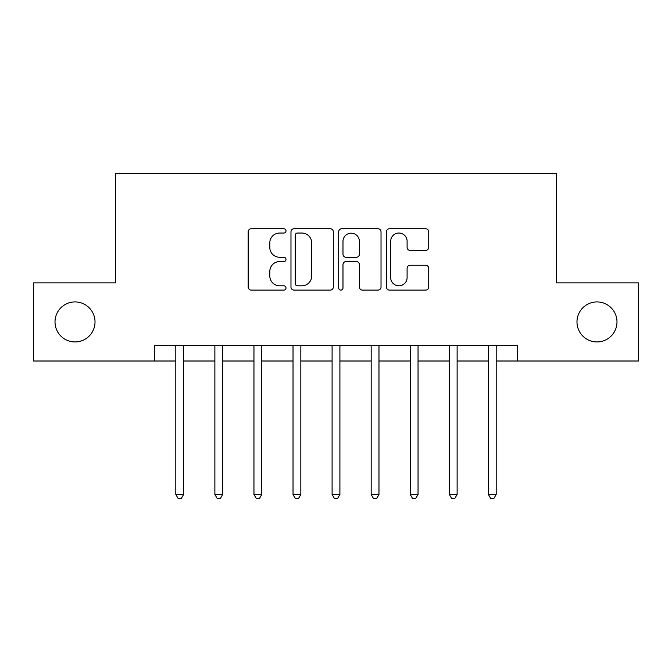 <?xml version="1.0" encoding="UTF-8"?>
<svg xmlns="http://www.w3.org/2000/svg" width="672" height="672" viewBox="0 0 672 672"><rect width="100%" height="100%" fill="white"/><g stroke="black" fill="none" stroke-linecap="round" stroke-linejoin="round"><path stroke-width="1.01" d="M285.995 230.891A2.15 2.15 0 0 0 283.844 228.74L251.244 228.74A3.066 3.066 0 0 0 248.178 231.815L248.178 287.036A3.066 3.066 0 0 0 251.244 290.102L283.844 290.102A2.15 2.15 0 0 0 285.995 287.952A2.15 2.15 0 0 0 283.844 285.81L279.628 285.81A9.82 9.82 0 0 1 269.808 275.99L269.808 271.387A9.82 9.82 0 0 1 279.628 261.568L283.844 261.568A2.15 2.15 0 0 0 285.995 259.426A2.15 2.15 0 0 0 283.844 257.275L279.628 257.275A9.82 9.82 0 0 1 269.808 247.456L269.808 242.852A9.82 9.82 0 0 1 279.628 233.041L283.844 233.041A2.15 2.15 0 0 0 285.995 230.891M576.979 321.938A20 20 0 0 0 596.988 341.939A20 20 0 0 0 616.988 321.938A20 20 0 0 0 596.988 301.93A20 20 0 0 0 576.979 321.938M55.012 321.938A20 20 0 0 0 75.012 341.939A20 20 0 0 0 95.021 321.938A20 20 0 0 0 75.012 301.93A20 20 0 0 0 55.012 321.938M425.662 250.37A3.066 3.066 0 0 0 428.728 247.304L428.728 231.815A3.066 3.066 0 0 0 425.662 228.74L389.458 228.74A3.066 3.066 0 0 0 386.392 231.815L386.392 287.036A3.066 3.066 0 0 0 389.458 290.102L425.662 290.102A3.066 3.066 0 0 0 428.728 287.036L428.728 268.321A3.066 3.066 0 0 0 425.662 265.255L410.172 265.255A3.066 3.066 0 0 0 407.098 268.321L407.098 277.603A8.207 8.207 0 0 1 398.891 285.81A8.207 8.207 0 0 1 390.684 277.603L390.684 241.248A8.207 8.207 0 0 1 398.891 233.041A8.207 8.207 0 0 1 407.098 241.248L407.098 247.304A3.066 3.066 0 0 0 410.172 250.37L425.662 250.37M154.72 361.007L33.6 361.007L33.6 282.862L115.643 282.862L115.643 173.468L556.357 173.468L556.357 282.862L638.4 282.862L638.4 361.007L517.28 361.007L517.28 345.374L154.72 345.374L154.72 361.007L175.812 361.007M333.312 231.815A3.066 3.066 0 0 0 330.246 228.74L294.042 228.74A3.066 3.066 0 0 0 290.976 231.815L290.976 287.036A3.066 3.066 0 0 0 294.042 290.102L330.246 290.102A3.066 3.066 0 0 0 333.312 287.036L333.312 231.815M341.754 228.74L377.958 228.74A3.066 3.066 0 0 1 381.024 231.815L381.024 287.036A3.066 3.066 0 0 1 377.958 290.102L362.46 290.102A3.066 3.066 0 0 1 359.394 287.036L359.394 264.642A3.066 3.066 0 0 0 356.328 261.568L346.046 261.568A3.066 3.066 0 0 0 342.98 264.642L342.98 287.952A2.15 2.15 0 0 1 340.83 290.102A2.15 2.15 0 0 1 338.688 287.952L338.688 231.815A3.066 3.066 0 0 1 341.754 228.74M183.624 361.007L214.88 361.007M222.701 361.007L253.957 361.007M261.769 361.007L293.026 361.007M300.838 361.007L332.094 361.007M339.906 361.007L371.162 361.007M378.974 361.007L410.231 361.007M418.043 361.007L449.299 361.007M457.12 361.007L488.376 361.007M496.188 361.007L517.28 361.007M297.419 233.041A2.15 2.15 0 0 0 295.277 235.183L295.277 283.66A2.15 2.15 0 0 0 297.419 285.81L301.871 285.81A9.82 9.82 0 0 0 311.69 275.99L311.69 242.852A9.82 9.82 0 0 0 301.871 233.041L297.419 233.041M359.394 241.399A8.207 8.207 0 0 0 351.187 233.192A8.207 8.207 0 0 0 342.98 241.399L342.98 254.209A3.066 3.066 0 0 0 346.046 257.275L356.328 257.275A3.066 3.066 0 0 0 359.394 254.209L359.394 241.399M184.01 345.374L183.851 345.769A3.125 3.125 0 0 0 183.624 346.937L183.624 494.466L175.812 494.466L175.812 346.937A3.125 3.125 0 0 0 175.585 345.769L175.426 345.374M183.624 494.466L181.28 498.532L178.156 498.532L175.812 494.466M223.079 345.374L222.928 345.769A3.125 3.125 86.5 0 0 222.701 346.937L222.701 494.466L214.88 494.466L214.88 346.937A3.125 3.125 86.5 0 0 214.654 345.769L214.502 345.374M222.701 494.466L220.357 498.532L217.224 498.532L214.88 494.466M262.156 345.374L261.996 345.769A3.125 3.125 86.5 0 0 261.769 346.937L261.769 494.466L253.957 494.466L253.957 346.937A3.125 3.125 86.5 0 0 253.73 345.769L253.571 345.374M261.769 494.466L259.426 498.532L256.301 498.532L253.957 494.466M301.224 345.374L301.064 345.769A3.125 3.125 86.5 0 0 300.838 346.937L300.838 494.466L293.026 494.466L293.026 346.937A3.125 3.125 86.5 0 0 292.799 345.769L292.639 345.374M300.838 494.466L298.494 498.532L295.369 498.532L293.026 494.466M340.292 345.374L340.133 345.769A3.125 3.125 86.5 0 0 339.906 346.937L339.906 494.466L332.094 494.466L332.094 346.937A3.125 3.125 86.5 0 0 331.867 345.769L331.708 345.374M339.906 494.466L337.562 498.532L334.438 498.532L332.094 494.466M379.361 345.374L379.201 345.769A3.125 3.125 86.5 0 0 378.974 346.937L378.974 494.466L371.162 494.466L371.162 346.937A3.125 3.125 86.5 0 0 370.936 345.769L370.776 345.374M378.974 494.466L376.631 498.532L373.506 498.532L371.162 494.466M418.429 345.374L418.27 345.769A3.125 3.125 86.5 0 0 418.043 346.937L418.043 494.466L410.231 494.466L410.231 346.937A3.125 3.125 86.5 0 0 410.004 345.769L409.844 345.374M418.043 494.466L415.699 498.532L412.574 498.532L410.231 494.466M457.498 345.374L457.346 345.769A3.125 3.125 86.5 0 0 457.12 346.937L457.12 494.466L449.299 494.466L449.299 346.937A3.125 3.125 86.5 0 0 449.072 345.769L448.921 345.374M457.12 494.466L454.776 498.532L451.643 498.532L449.299 494.466M496.574 345.374L496.415 345.769A3.125 3.125 86.5 0 0 496.188 346.937L496.188 494.466L488.376 494.466L488.376 346.937A3.125 3.125 86.5 0 0 488.149 345.769L487.99 345.374M496.188 494.466L493.844 498.532L490.72 498.532L488.376 494.466"/></g></svg>
